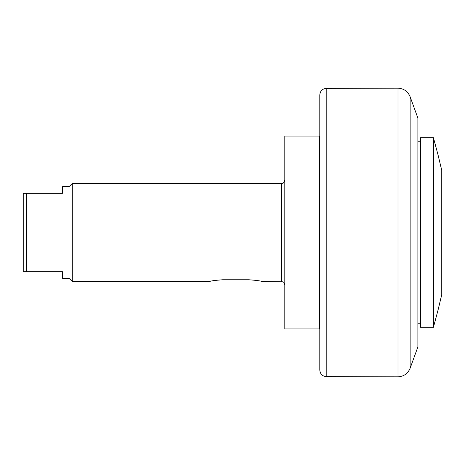<?xml version="1.0" encoding="UTF-8"?>
<svg xmlns="http://www.w3.org/2000/svg" width="465" height="465" viewBox="0 0 465 465"><rect width="100%" height="100%" fill="white"/><g stroke="black" fill="none" stroke-linecap="round" stroke-linejoin="round"><path stroke-width="0.7" d="M410.136 96.778L417.884 118.064L417.884 346.931L410.136 368.222L410.136 96.778C407.875 91.402 403.835 88.53 398.011 88.17L398.011 376.83L326.215 376.615L326.215 88.385C322.309 88.827 320.17 91.006 319.798 94.924L319.798 370.076C320.17 373.994 322.309 376.173 326.215 376.615M319.141 136.047L319.141 328.953L284.812 328.953L284.812 136.047L319.141 136.047M281.546 281.54L281.546 183.454L72.296 183.454L72.296 281.54L209.61 281.54C210.389 280.959 214.749 280.366 222.689 279.767L248.845 279.767C256.79 280.366 261.15 280.959 261.923 281.54L282.842 281.813C283.051 282.348 283.569 280.918 284.812 284.812M72.296 183.454L69.023 186.727L69.023 278.273L72.296 281.54M69.023 278.273L62.484 278.273L62.484 271.734L26.517 271.734L26.522 193.266L23.25 193.266L23.25 271.734L26.522 271.734M69.023 186.727L62.484 186.727L62.484 193.266L26.517 193.266M319.798 322.902L319.141 322.902M420.5 323.227L417.884 323.227M420.5 232.5L420.5 327.314L433.426 327.314L433.426 137.681L420.5 137.681L420.5 232.5M441.337 168.743L437.984 154.682L441.75 170.295L441.75 294.705L437.984 310.312L441.337 296.257M433.426 137.681L438.001 154.764M438.001 310.236L433.426 327.319M326.215 88.385L398.011 88.17M410.136 368.222C407.875 373.598 403.835 376.47 398.011 376.83M281.546 183.454C282.586 182.646 282.958 185.012 284.812 180.188M319.141 142.098L319.798 142.098M417.884 141.773L420.5 141.773"/></g></svg>
